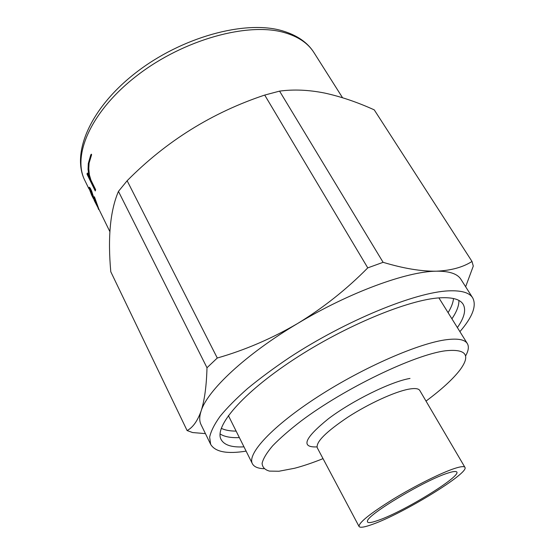 <?xml version="1.0" encoding="UTF-8"?>
<svg xmlns="http://www.w3.org/2000/svg" width="555" height="555" viewBox="0 0 555 555"><rect width="100%" height="100%" fill="white"/><g stroke="black" fill="none" stroke-linecap="round" stroke-linejoin="round"><path stroke-width="0.83" d="M458.923 300.449C459.054 305.569 456.73 311.674 451.95 318.757M243.943 446.844C231.824 447.559 224.206 445.117 221.098 439.518C214.015 426.781 241.772 393.606 293.526 359.633C345.154 325.639 409.097 299.381 440.171 297.813C452.436 297.168 460.088 299.311 463.134 304.251C466.269 309.829 464.362 317.599 457.403 327.547M246.094 451.132C226.988 454.205 215.167 451.937 210.643 444.319L209.644 437.132C210.907 431.242 214.403 424.291 220.127 416.278C227.148 407.724 236.305 398.462 247.606 388.5C260.017 378.281 273.997 367.944 289.537 357.489C345.911 320.457 415.445 292.159 448.613 290.862C461.441 290.314 469.468 292.645 472.693 297.862C476.814 305.708 472.555 316.96 459.928 331.626M210.643 444.319L201.028 424.596C199.28 421.058 199.307 416.548 201.097 411.061C207.23 390.616 245.463 354.478 297.591 323.516C349.386 292.318 407.044 271.346 436.299 271.194C450.958 270.556 462.863 267.309 472.007 261.46L374.243 109.862C357.302 102.189 340.812 96.598 324.779 93.08C308.747 89.868 293.678 89.216 279.574 91.124L383.103 262.314C403.395 268.44 421.127 271.395 436.299 271.194C449.259 271.041 457.473 273.754 460.934 279.338L472.693 297.862M118.458 191.378C110.23 210.636 107.677 237.422 110.785 271.742L187.104 430.555C192.8 427.579 197.462 421.085 201.097 411.061C204.524 400.509 206.495 386.072 206.994 367.743L118.458 191.378L127.137 180.743L217.282 358.024C245.046 350.066 271.811 338.564 297.591 323.516C323.17 307.907 346.563 289.363 367.764 267.878L264.707 95.071C212.176 112.561 166.32 141.123 127.137 180.743M264.707 95.071L279.574 91.124M97.451 206.703L94.475 200.931L91.325 191.322L90.028 188.672L88.835 187.659L89.397 187.229L90.312 188.311L91.61 190.962L94.801 200.813L96.813 204.927M98.943 209.291L98.707 209.582L98.325 208.749L94.031 197.164L94.426 196.768L98.845 209.082L109.89 231.678M95.287 190.157L90.611 180.632L89.029 175.394L88.377 169.247L88.627 163.718L91.027 155.483L90.756 154.949L91.353 154.172L91.617 154.706L89.084 163.121L88.779 168.727L89.397 174.915L90.965 180.181L95.647 189.706L95.245 190.934L95.647 189.706M87.454 173.042L89.778 178.946L87.1 173.5L87.454 173.042M448.128 312.59C451.333 307.338 453.13 302.648 453.511 298.521M378.51 520.243C405.726 510.871 466.346 473.061 455.808 471.59C454.455 471.299 451.819 471.799 447.906 473.075C425.713 479.784 367.667 514.492 367.459 520.965C366.862 523.344 370.546 523.101 378.51 520.243M426.011 401.092C441.475 389.603 452.755 379.287 459.845 370.136C471.022 355.138 466.249 348.686 445.526 350.781C414.585 354.666 344.731 388.188 301.205 420.926C289.502 429.938 279.977 438.249 272.616 445.852C266.664 452.866 263.16 458.701 262.092 463.356C262.397 467.261 264.86 469.842 269.494 471.105L278.936 471.244L294.629 468.254C303.183 466.006 312.645 462.801 323.031 458.645M465.548 356.019C468.517 350.76 469.121 346.625 467.352 343.607C464.937 339.646 458.166 338.314 447.039 339.625C419.67 342.824 363.629 367.112 318.022 396.61C272.304 426.108 246.822 453.9 252.4 463.737C254.051 466.817 257.895 468.475 263.923 468.704M454.774 468.406C441.392 472.721 415.112 485.785 393.231 499.132C370.067 513.59 358.676 522.713 359.064 526.508C360.084 527.951 364.545 527.236 372.447 524.364C402.875 513.75 469.655 472.922 464.93 467.345C464.181 466.124 460.796 466.477 454.774 468.406M252.4 463.737L228.382 415.563M438.908 297.903L467.352 343.607M221.258 428.321C224.976 430.16 229.909 431.089 236.062 431.11M239.316 437.604C230.776 437.957 224.359 436.736 220.064 433.941M367.764 267.878L383.103 262.314M206.994 367.743L217.282 358.024M205.426 433.621L192.578 432.546L187.104 430.555M472.007 261.46L473.283 266.095L465.645 286.748M90.028 188.672L90.312 188.311M91.325 191.322L91.61 190.962M89.119 187.576L89.397 187.229M88.835 187.659L91.582 195.02L89.195 188.547L91.242 191.51L94.378 200.73M94.142 197.122L94.426 196.768M94.031 197.164L98.568 209.304M89.48 188.54L92.401 195.901M93.448 198.711L91.582 195.02M91.027 155.483L91.617 154.706M90.756 154.949L88.3 163.489L88.051 169.358L88.842 175.873M87.1 173.5L87.073 174.284L95.245 190.934M90.611 180.632L90.965 180.181M89.029 175.394L89.397 174.915M88.377 169.247L88.779 168.727M88.627 163.718L89.084 163.121M283.993 32.481C247.766 22.103 184.052 39.461 137.709 75.05C91.221 110.563 71.845 155.303 84.936 180.639C71.186 153.901 89.626 108.593 135.614 72.892C181.471 37.095 245.137 19.786 282.162 30.754C296.953 35.111 307.56 42.409 313.984 52.628C308.053 43.186 298.056 36.47 283.993 32.481M464.93 467.345L419.781 390.477C418.567 388.472 414.835 388.049 408.591 389.194C394.723 391.781 368.867 403.589 348.027 417.055C326.049 431.797 315.795 442.037 317.259 447.774L359.064 526.508M410.006 378.434C391.24 381.535 352.598 400.488 328.511 418.678C304.327 438.249 300.484 447.656 316.967 446.9M88.98 188.908L84.936 180.639M342.546 97.729L313.984 52.628M94.475 200.931L94.281 200.535"/></g></svg>
